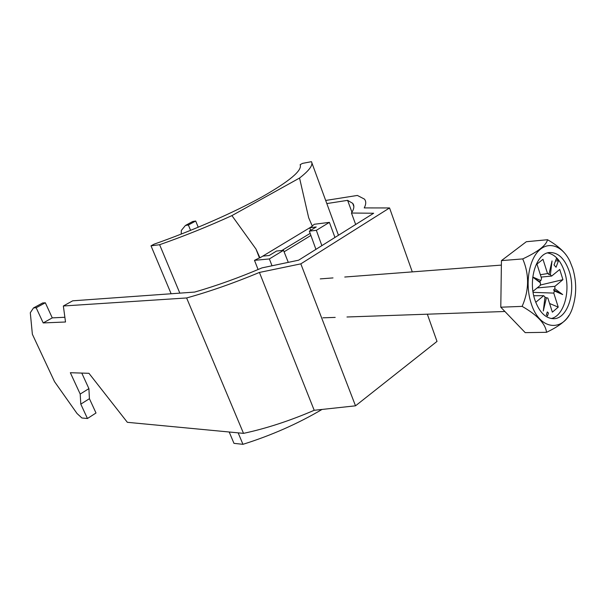 <?xml version="1.0" encoding="UTF-8"?>
<svg xmlns="http://www.w3.org/2000/svg" width="606" height="606" viewBox="0 0 606 606"><rect width="100%" height="100%" fill="white"/><g stroke="black" fill="none" stroke-linecap="round" stroke-linejoin="round"><path stroke-width="0.91" d="M325.68 200.457L357.366 195.443L364.448 199.109C366.221 201.29 366.153 204.222 364.244 207.911L389.552 207.949L300.826 263.86L259.421 272.442C234.113 282.987 209.85 291.494 186.618 297.963L243.521 433.366C266.428 428.442 289.986 420.746 314.203 410.285L355.51 405.823L437.009 341.413L427.336 314.196M185.444 225.455L192.738 221.493L195.685 221.023L188.383 225L185.444 225.455L181.33 230.431L181.232 234.09M198.23 227.235L195.685 221.023M81.78 373.084L88.908 388.628L89.423 398.687L96.006 412.997L87.446 418.511L81.886 417.981L77.045 413.527L54.51 381.621L32.368 334.247L30.3 312.741L33.504 307.931L42.64 302.977L45.329 302.78L36.171 307.757L43.2 322.93L65.516 321.998L63.35 305.992L72.697 300.818L194.617 292.077C216.38 285.827 238.832 277.76 261.989 267.882L298.614 260.194L373.637 213.244L351.465 213.024C354.162 208.881 354.571 205.646 352.692 203.328L347.609 200.351L326.823 203.571M63.35 305.992L186.618 297.963M33.504 307.931L36.171 307.757M88.908 388.628L80.197 394.059L70.341 372.72L88.946 373.304L127.351 422.314L243.521 433.366M80.197 394.059L80.795 404.141L87.446 418.511M190.595 230.371L188.383 225M351.965 212.244L347.609 200.351M45.329 302.78L52.267 317.877L64.872 317.264M412.292 271.889L389.552 207.949M300.826 263.86L355.51 405.823M314.203 410.285L259.421 272.442M355.669 224.493L351.465 213.024M80.795 404.141L89.423 398.687M43.2 322.93L52.267 317.877M548.453 313.06L547.301 311.938L546.347 314.855L547.491 315.976L548.453 313.06M531.129 303.242C539.802 331.876 565.527 332.558 572.943 306.515C576.632 294.236 576.594 281.616 572.822 268.663L569.996 261.436C562.557 245.786 548.513 240.643 538.567 250.899C528.553 260.966 525.054 284.903 531.129 303.242M568.829 315.537C565.686 321.142 558.255 326.725 546.529 332.308C545.498 323.755 537.37 315.112 522.137 306.378C529.174 290.236 529.371 274.412 522.728 258.913C538.014 251.748 546.279 245.354 547.513 239.718C555.444 244.21 561.573 249.172 565.89 254.611M569.314 271.571C564.86 258.701 558.27 252.346 549.551 252.513C536.363 253.073 527.871 279.889 534.947 300.076C539.393 312.378 545.703 318.589 553.892 318.703C567.633 318.627 576.139 291.759 569.314 271.571M551.187 318.536C563.913 316.112 570.95 290.827 564.572 271.889C560.785 260.671 555.104 254.353 547.513 252.922M539.666 281.782L532.772 277.154L540.469 282.866L539.666 281.782L540.87 280.57L541.559 278.457L536.946 264.087L542.991 259.3L547.551 273.586L540.355 274.707M533.098 292.35L553.77 293.099L558.24 307.128L552.369 312.166L547.847 298.061L544.938 297.425M558.24 307.128L549.589 303.5M537.143 287.933L554.937 286.312L562.936 279.654L540.347 285.032M541.12 277.094L551.672 276.048L559.724 269.465L562.936 279.654M532.954 291.365L540.347 285.32L540.469 282.866M533.757 295.743L543.68 295.683L535.734 302.303M554.035 264.951L556.05 267.254L558.467 260.762L556.459 258.459L554.035 264.951M543.68 295.683L544.991 296.94L543.302 311.007L546.385 297.735M540.87 280.57L532.788 277.04M551.672 276.048L550.384 274.776L552.036 260.936L549.006 273.95L547.551 273.586M553.77 293.099L554.429 290.994L562.679 294.561L554.823 288.736L554.937 286.312M554.823 288.736L553.604 289.91L554.429 290.994M549.006 273.95L548.68 274.45L550.384 274.776M547.513 239.718L526.326 241.726L501.442 260.618L500.791 307.204L525.22 332.641L546.529 332.308M522.137 306.378L500.791 307.204M522.728 258.913L501.442 260.618M553.604 289.91L562.679 294.561M555.513 260.989L558.467 260.762M310.893 235.439L284.093 251.816M281.873 250.498L310.158 233.386M315.923 249.361L309.348 231.151L316.226 226.977L309.742 227.773L310.681 230.341M288.289 262.36L283.502 250.331L276.548 251.043L269.178 255.505L262.769 256.133L259.936 257.845L255.99 249.066L231.909 215.607C208.479 226.311 184.383 236.014 159.613 244.718L179.831 293.137M255.99 249.066L259.444 257.891L254.482 260.345L258.095 269.534M229.197 432.002L233.969 443.35L242.953 444.319L238.166 432.858M242.953 444.319C271.367 435.396 297.72 423.776 322.028 409.444M338.459 235.257L311.832 162.749M262.769 256.133L312.348 226.205L308.674 217.751L299.553 178.035C309.401 170.369 313.363 164.923 311.446 161.681L302.545 163.37L300.137 164.68L300.371 165.309M334.951 237.454L329.399 222.364L314.309 224.265L312.241 225.955M259.444 257.891L259.936 257.845M171.134 293.766L151.008 245.831L159.613 244.718M300.137 164.68C302.515 170.339 289.691 181.149 261.656 197.109C233.787 212.554 192.337 230.765 154.076 244.165L151.008 245.831M299.553 178.035L231.909 215.607M283.502 250.331L269.367 258.944L272.018 265.776M269.367 258.944L254.482 260.345M309.348 231.151L316.347 230.318L329.399 222.364M321.862 245.65L316.347 230.318M353.851 206.51L352.692 203.328M322.892 317.824L335.194 317.4M346.973 316.991L504.904 311.492M553.27 318.718L553.892 318.703M320.271 278.889L333.005 277.919M344.753 277.025L501.374 265.102"/></g></svg>
